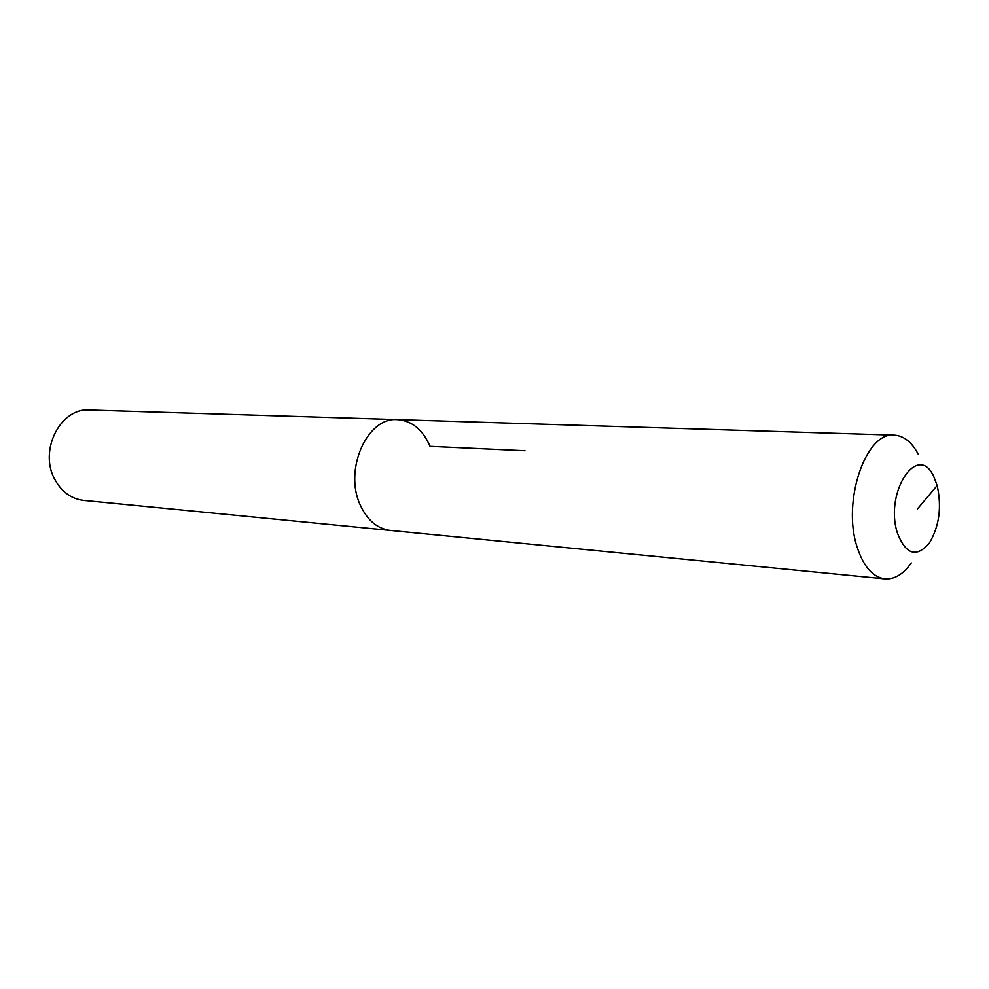 <?xml version="1.0" encoding="UTF-8"?>
<svg xmlns="http://www.w3.org/2000/svg" width="989" height="989" viewBox="0 0 989 989"><rect width="100%" height="100%" fill="white"/><g stroke="black" fill="none" stroke-linecap="round" stroke-linejoin="round"><path stroke-width="1.48" d="M911.289 562.951C903.34 574.226 894.563 579.542 884.957 578.911L83.608 500.385C71.171 498.839 61.553 491.805 54.741 479.306C38.583 450.49 60.589 407.48 89.443 410.002L397.516 419.62C411.98 420.782 422.81 429.683 430.03 446.336L524.998 450.737M390.371 530.45C377.353 528.769 367.315 520.301 360.268 505.045C343.517 469.812 367.327 416.616 397.516 419.62C367.327 416.616 343.517 469.812 360.268 505.045C367.315 520.301 377.353 528.769 390.371 530.45M884.957 578.911C872.718 577.205 863.422 566.536 857.067 546.892C841.886 501.386 865.919 431.414 894.229 435.135C903.847 435.741 911.858 442.145 918.299 454.347M937.164 485.562C941.874 507.11 939.303 526.235 929.437 542.949C916.482 558.117 905.763 554.718 897.295 532.762C884.265 491.892 918.027 441.675 933.727 476.513L937.164 485.562L917.52 508.828M894.229 435.135L397.516 419.62"/></g></svg>
